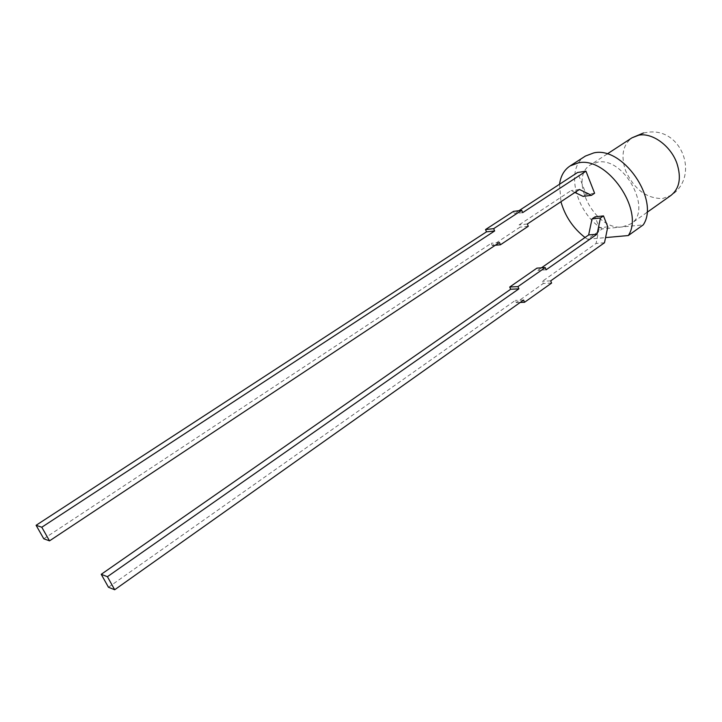 <?xml version="1.0" encoding="UTF-8"?>
<svg xmlns="http://www.w3.org/2000/svg" width="722" height="722" viewBox="0 0 722 722"><rect width="100%" height="100%" fill="white"/><g stroke="black" fill="none" stroke-linecap="round" stroke-linejoin="round"><path stroke-width="0.54" stroke-dasharray="3.61 2.71" d="M559.55 184.236L560.931 201.727M585.019 237.493L587.482 239.244L602.274 228.91L622.391 226.925C595.19 231.166 567.654 177.865 590.641 164.76L597.284 162.269C624.043 156.024 653.446 210.734 630.703 223.928L622.391 226.925L643.248 224.867M585.443 156.051C564.622 168.091 575.578 212.494 602.274 228.91M607.789 226.87L599.332 227.71L595.054 216.835M587.482 239.244L605.559 237.601M594.603 193.234L586.192 194.344L577.582 172.486M108.462 587.248L515.355 300.37L516.293 302.581L543.287 283.502L542.375 281.318L596.056 243.467L599.332 227.71M523.594 300.054L515.355 300.37M520.228 302.446L516.293 302.581M551.599 283.069L543.287 283.502M550.696 280.858L542.375 281.318M604.494 242.745L596.056 243.467M541.446 267.826L537.845 270.335L536.933 268.133M546.148 269.793L537.845 270.335M583.123 196.402L586.192 194.344M518.956 210.689L514.443 213.631L513.504 211.365M522.665 212.629L514.443 213.631M43.78 538.783L491.303 243.269L492.26 245.543L520.03 227.159L519.1 224.912L571.039 190.617L574.902 192.458M499.462 242.493L491.303 243.269M495.274 245.263L492.26 245.543M528.269 226.275L520.03 227.159M527.34 224L519.1 224.912M579.423 189.471L571.039 190.617M643.537 132.956L647.805 132.279C682.001 127.28 700.169 176.881 670.964 195.418L662.534 198.568C646.47 198.541 634.178 189.29 625.658 170.825C620.64 155.997 622.743 144.996 631.967 137.821M646.93 212.439L630.703 223.928M607.157 153.994L590.641 164.76"/><path stroke-width="1.08" d="M605.559 237.601L628.311 235.543C644.917 210.752 607.067 155.88 578.25 162.901L570.073 165.961C564.189 169.869 560.678 175.969 559.55 184.236M560.931 201.727C565.064 216.23 573.087 228.152 585.019 237.493M628.311 235.543L643.248 224.867C660.088 200.03 622.626 145.727 593.664 152.947L585.443 156.051L570.073 165.961M603.493 215.905L600.442 218.008L597.076 234.163L546.148 269.793L545.236 267.573L517.954 286.607L518.892 288.854L107.407 576.697L114.69 589.748L523.594 300.054L524.533 302.292L551.599 283.069L550.696 280.858L604.494 242.745L607.789 226.87L603.493 215.905L595.054 216.835L592.013 218.919L588.656 234.957L541.446 267.826M585.975 171.204L522.665 212.629L521.726 210.346L493.658 228.657L494.633 230.968L41.786 527.231L49.52 540.859L499.462 242.493L500.427 244.785L528.269 226.275L527.34 224L579.423 189.471L591.526 195.301L594.603 193.234L585.975 171.204L577.582 172.486L518.956 210.689M114.69 589.748L108.462 587.248L101.233 574.315L510.671 289.251L509.732 287.022L536.933 268.133L545.236 267.573M524.533 302.292L520.228 302.446M600.442 218.008L592.013 218.919M597.076 234.163L588.656 234.957M517.954 286.607L509.732 287.022M518.892 288.854L510.671 289.251M107.407 576.697L101.233 574.315M591.526 195.301L583.123 196.402L574.902 192.458M521.726 210.346L513.504 211.365L485.527 229.551L486.493 231.843L36.1 525.291L43.78 538.783L49.52 540.859M493.658 228.657L485.527 229.551M494.633 230.968L486.493 231.843M41.786 527.231L36.1 525.291M500.427 244.785L495.274 245.263M643.537 132.956L631.967 137.821L638.699 135.213C652.183 132.352 670.774 145.808 676.884 163.262C681.541 177.765 679.564 188.487 670.964 195.418L646.93 212.439M631.967 137.821L607.157 153.994"/></g></svg>
